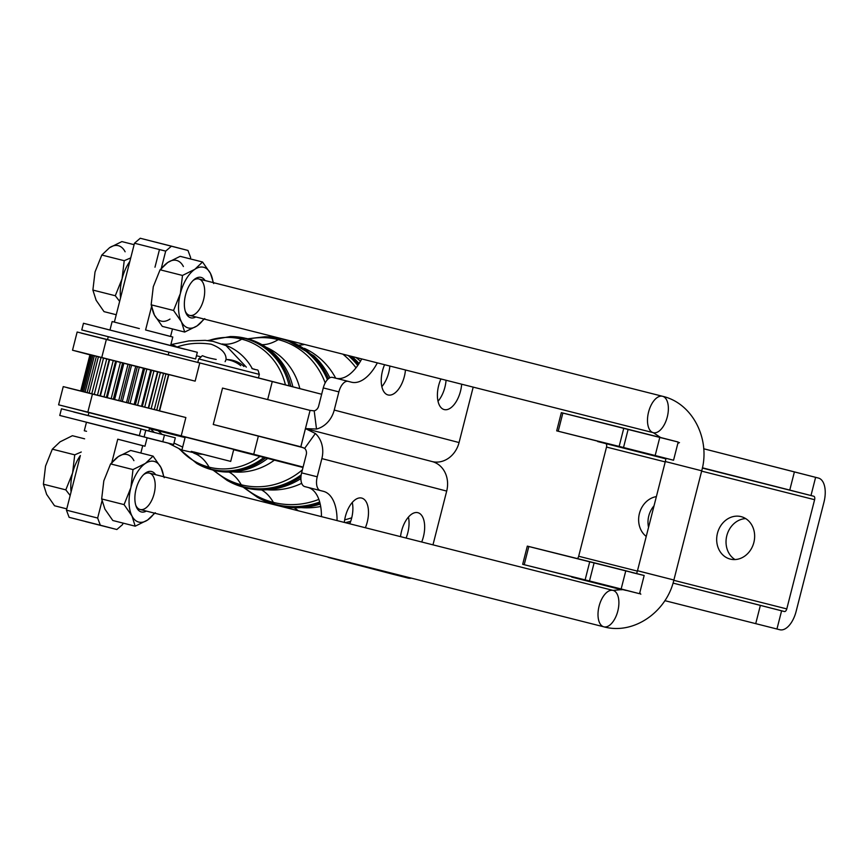 <?xml version="1.0" encoding="UTF-8"?>
<svg xmlns="http://www.w3.org/2000/svg" width="868" height="868" viewBox="0 0 868 868"><rect width="100%" height="100%" fill="white"/><g stroke="black" fill="none" stroke-linecap="round" stroke-linejoin="round"><path stroke-width="1.3" d="M144.088 436.951L145.791 430.278L141.028 429.009L175.325 437.819L164.464 435.042L162.772 441.714L173.622 444.492L175.325 437.819L173.622 444.492L147.093 437.863L173.622 444.492L147.115 437.754L162.772 441.714L164.464 435.042L143.133 429.638M73.682 412.007L141.061 428.901L61.465 408.785L59.762 415.457L139.357 435.573L141.061 428.901L139.357 435.573L59.762 415.457M88.417 422.792L145.357 437.298M195.626 358.983L81.766 329.949L110.03 337.142L81.766 329.949L83.469 323.276L81.766 329.949L195.626 358.983L197.329 352.31L83.469 323.276L185.058 349.294M183.181 355.804L166.971 351.649L183.181 355.804M162.978 350.542L119.871 339.572L162.978 350.542M161.415 350.205L122.996 340.386L161.415 350.205M134.16 343.413L108.261 336.719L107.534 339.594M136.07 489.042A20.843 10.731 104.2 0 0 136.124 506.315A20.843 10.731 104.2 0 0 146.367 511.089A20.843 10.731 -75.8 0 1 136.07 489.042A20.843 10.731 -75.8 0 1 155.589 474.677A20.843 10.731 104.2 0 0 151.618 471.541A20.843 10.731 104.2 0 0 144.294 474.004A20.843 10.731 104.2 0 0 136.07 489.042M149.394 473.103A18.781 9.678 104.2 0 0 149.361 473.103A18.781 9.678 104.2 0 0 143.535 474.72A18.781 9.678 -75.8 0 1 149.394 473.103A18.781 9.678 -75.8 0 1 152.432 498.764A18.781 9.678 -75.8 0 1 135.799 505.317A18.781 9.678 104.2 0 0 140.149 509.516L603.835 626.826A18.781 9.678 -75.8 0 1 599.072 606.244A18.781 9.678 -75.8 0 1 613.058 590.403A18.781 9.678 -75.8 0 1 617.821 611.018A18.781 9.678 -75.8 0 1 603.835 626.826C633.749 635.094 666.613 611.886 673.883 579.998L640.085 571.415M160.96 467.505A31.302 16.123 104.2 0 0 145.357 463.447A31.302 16.123 104.2 0 0 130.862 487.686A31.302 16.123 104.2 0 0 131.969 515.983A31.302 16.123 104.2 0 0 147.571 520.04A31.302 16.123 104.2 0 0 154.363 513.118A31.302 16.123 -75.8 0 1 147.571 520.04L155.285 512.728L147.571 520.04A31.302 16.123 -75.8 0 1 131.969 515.983L124.07 504.612L130.862 487.686L132.999 469.577L145.357 463.447L153.072 456.123L130.667 450.459L118.308 456.601A31.302 16.123 104.2 0 0 111.571 463.447A31.302 16.123 -75.8 0 1 118.308 456.601L130.667 450.459L153.072 456.123L145.357 463.447A31.302 16.123 -75.8 0 1 160.96 467.505A31.302 16.123 -75.8 0 1 163.575 476.695A31.302 16.123 104.2 0 0 160.96 467.505L153.072 456.123L160.96 467.505L164.204 477.704L160.96 467.505M112.807 520.507L104.919 509.136L101.665 498.937L103.813 480.839L110.594 463.913L118.308 456.601L110.594 463.913L132.999 469.577L110.594 463.913L103.813 480.839L101.665 498.937L124.07 504.612L101.665 498.937L104.919 509.136L112.807 520.507L135.213 526.182L131.969 515.983L135.213 526.182L147.571 520.04L135.213 526.182L112.807 520.507M133.911 460.658A31.302 16.123 104.2 0 0 118.308 456.601A31.302 16.123 -75.8 0 1 133.911 460.658M132.999 469.577L130.862 487.686A31.302 16.123 -75.8 0 1 145.357 463.447L132.999 469.577M130.862 487.686L124.07 504.612L131.969 515.983A31.302 16.123 -75.8 0 1 130.862 487.686M102.001 500.988L97.65 518.044L100.33 525.216L116.844 529.513L122.616 524.543L122.985 523.089L122.616 524.543L116.844 529.513L69.115 517.317L66.435 510.156L80.355 455.548A31.302 16.123 104.2 0 0 72.597 472.941A31.302 16.123 104.2 0 0 71.078 491.95A31.302 16.123 -75.8 0 1 72.597 472.941L65.805 489.867L70.167 495.509L65.805 489.867L43.4 484.203L45.537 466.094L52.33 449.168L60.033 441.855L72.391 435.714L84.619 438.817L72.391 435.714L60.033 441.855L52.33 449.168L74.735 454.843L72.597 472.941A31.302 16.123 -75.8 0 1 80.355 455.548L66.435 510.156L97.65 518.044L102.001 500.988M140.844 453.031L142.721 445.675L117.755 439.186L111.863 462.297L117.755 439.186L144.967 446.217L142.721 445.675L140.844 453.031M81.256 452.011L74.735 454.843L81.256 452.011M66.76 508.865L54.543 505.773L46.644 494.391L43.4 484.203L46.644 494.391L54.543 505.773L66.76 508.865M72.597 472.941L74.735 454.843L52.33 449.168L45.537 466.094L43.4 484.203L65.805 489.867L72.597 472.941M149.361 473.103L613.058 590.403A18.781 9.678 -75.8 0 1 613.09 590.414A18.781 9.678 104.2 0 0 613.058 590.403A18.781 9.678 104.2 0 0 599.072 606.244A18.781 9.678 104.2 0 0 603.835 626.826M185.557 294.903A20.843 10.731 104.2 0 0 185.611 312.176A20.843 10.731 104.2 0 0 190.797 317.807A20.843 10.731 104.2 0 0 195.853 316.961A20.843 10.731 -75.8 0 1 185.557 294.903A20.843 10.731 -75.8 0 1 205.065 280.548A20.843 10.731 104.2 0 0 193.781 279.876A20.843 10.731 104.2 0 0 185.557 294.903M662.534 396.275L198.837 278.964A18.781 9.678 104.2 0 0 193.022 280.592A18.781 9.678 -75.8 0 1 204.533 294.339A18.781 9.678 -75.8 0 1 189.593 315.377A18.781 9.678 -75.8 0 1 185.275 311.189A18.781 9.678 104.2 0 0 189.593 315.377A18.781 9.678 104.2 0 0 189.625 315.388L653.322 432.687A18.781 9.678 -75.8 0 1 653.289 432.687A18.781 9.678 -75.8 0 1 648.559 412.083A18.781 9.678 -75.8 0 1 662.534 396.275A18.781 9.678 -75.8 0 1 667.308 416.857A18.781 9.678 -75.8 0 1 653.322 432.687A18.781 9.678 104.2 0 1 653.289 432.687A18.781 9.678 104.2 0 1 648.559 412.083A18.781 9.678 104.2 0 1 662.534 396.275C692.805 403.219 710.61 439.306 701.724 470.803L665.322 461.526L701.724 470.803L665.322 461.526L637.492 570.721L673.883 579.998L637.492 570.721L636.635 573.542M210.447 273.366A31.302 16.123 104.2 0 0 194.844 269.308A31.302 16.123 104.2 0 0 180.349 293.547A31.302 16.123 104.2 0 0 181.455 321.854A31.302 16.123 104.2 0 0 197.058 325.912A31.302 16.123 104.2 0 0 203.85 318.979A31.302 16.123 -75.8 0 1 197.058 325.912L204.761 318.599L197.058 325.912A31.302 16.123 -75.8 0 1 181.455 321.854L173.557 310.473L180.349 293.547L182.486 275.449L194.844 269.308L202.548 261.995L180.143 256.331L167.784 262.472A31.302 16.123 104.2 0 0 161.047 269.319A31.302 16.123 -75.8 0 1 167.784 262.472L180.143 256.331L202.548 261.995L194.844 269.308A31.302 16.123 -75.8 0 1 210.447 273.366A31.302 16.123 -75.8 0 1 213.061 282.567A31.302 16.123 104.2 0 0 210.447 273.366L202.548 261.995L210.447 273.366L213.691 283.565L210.447 273.366M162.294 326.379L154.395 315.008A31.302 16.123 104.2 0 0 169.998 319.066A31.302 16.123 -75.8 0 1 154.395 315.008L151.151 304.809L153.289 286.711L160.081 269.785L167.784 262.472L160.081 269.785L182.486 275.449L160.081 269.785L153.289 286.711L151.151 304.809L173.557 310.473L151.151 304.809L154.395 315.008L162.294 326.379L184.7 332.053L181.455 321.854L184.7 332.053L197.058 325.912L184.7 332.053L162.294 326.379M151.77 305.72A31.302 16.123 104.2 0 0 154.395 315.008A31.302 16.123 -75.8 0 1 151.77 305.72M183.398 266.53A31.302 16.123 104.2 0 0 167.784 262.472A31.302 16.123 -75.8 0 1 183.398 266.53M182.486 275.449L180.349 293.547A31.302 16.123 -75.8 0 1 194.844 269.308L182.486 275.449M180.349 293.547L173.557 310.473L181.455 321.854A31.302 16.123 -75.8 0 1 180.349 293.547M151.488 306.849L145.585 329.981L151.488 306.849M170.573 336.415L172.472 328.95L170.573 336.415M190.331 258.903L190.656 257.612L187.976 250.451L171.463 246.154L165.69 251.123L161.35 268.169L165.69 251.123L134.475 243.224L140.247 238.255L134.475 243.224L129.842 261.42A31.302 16.123 104.2 0 0 122.073 278.812A31.302 16.123 104.2 0 0 120.554 297.822L134.475 243.224L165.69 251.123L171.463 246.154L140.247 238.255L187.976 250.451L190.656 257.612L190.331 258.903M109.52 247.727A31.302 16.123 -75.8 0 1 125.122 251.785A31.302 16.123 104.2 0 0 109.52 247.727L121.878 241.586L134.106 244.678L121.878 241.586L109.52 247.727L101.816 255.04L109.52 247.727M122.073 278.812L115.292 295.738L119.654 301.37L115.292 295.738L92.887 290.064L95.024 271.966L101.816 255.04L124.222 260.704L122.073 278.812A31.302 16.123 -75.8 0 1 129.842 261.42L120.554 297.822A31.302 16.123 -75.8 0 1 122.073 278.812L124.222 260.704L130.743 257.883L124.222 260.704L101.816 255.04L95.024 271.966L92.887 290.064L96.131 300.263L92.887 290.064L115.292 295.738L122.073 278.812M116.247 314.737L104.019 311.634L96.131 300.263L104.019 311.634L116.247 314.737M139.336 328.581L114.37 322.093L120.554 297.822L114.37 322.093L112.135 321.551L109.965 330.046M159.441 249.713L154.981 267.225M168.229 354.947L168.934 352.18L154.2 348.513M144.967 446.217L147.126 437.722L121.238 431.027L86.464 422.26L84.294 430.756L86.54 431.287L84.294 430.756M170.627 345.507L172.797 337.012L145.585 329.981L170.551 336.48M85.628 521.614L116.844 529.513L85.628 521.614M66.435 510.156L69.115 517.317L100.33 525.216L97.65 518.044L66.435 510.156M117.755 439.186L142.721 445.675L117.755 439.186M639.532 593.701L644.164 575.495L625.795 570.775L621.152 588.981L639.532 593.701L522.677 564.319L589.491 580.974L594.135 562.768L589.763 561.672L585.13 579.867L589.763 561.672L528.84 546.493L524.207 564.688L528.84 546.493L527.321 546.124L522.677 564.319M664.845 600.656L779.8 629.734A21.917 11.284 104.2 0 0 796.14 611.343L823.971 502.149A21.917 11.284 104.2 0 0 818.459 478.073L815.616 477.335L818.459 478.073A21.917 11.284 -75.8 0 1 823.971 502.149L796.14 611.343A21.917 11.284 -75.8 0 1 779.844 629.745A21.917 11.284 -75.8 0 1 779.8 629.734L779.844 629.745M703.698 448.767L815.616 477.335L794.404 471.888L789.761 490.084L702.407 467.819L810.983 495.53L789.761 490.084L794.404 471.888L703.698 448.767M562.855 413.059L677.658 441.91M597.694 441.541L665.886 458.846L597.694 441.541M702.364 468.069L813.826 496.268L810.983 495.53L815.616 477.335L810.983 495.53L813.826 496.268A3.136 1.617 -75.8 0 1 814.607 499.708L786.777 608.913A3.136 1.617 -75.8 0 1 784.444 611.539L781.601 610.79L776.958 628.996L781.601 610.79L760.379 605.354L755.746 623.55L760.379 605.354L673.025 583.09L784.444 611.539A3.136 1.617 104.2 0 0 786.777 608.913L673.807 580.323L786.777 608.913L814.607 499.708A3.136 1.617 104.2 0 0 813.826 496.268L702.364 468.069M673.546 460.235L678.19 442.029L659.81 437.309L655.166 455.516L673.546 460.235L556.692 430.853L623.517 447.508L628.15 429.302L623.788 428.206L619.144 446.402L623.788 428.206L562.865 413.027L558.222 431.222L562.865 413.027L561.336 412.658L556.692 430.853M631.698 572.457L643.644 575.375L631.698 572.457M679.47 442.582L677.843 443.396M639.759 592.757L640.812 594.255M528.829 546.525L643.644 575.375M594.135 562.768L589.491 580.974L621.152 588.981L625.795 570.775L594.135 562.768M577.372 558.58A3.136 1.617 104.2 0 0 578.674 556.258L606.515 447.063A3.136 1.617 104.2 0 0 605.723 443.624A3.136 1.617 -75.8 0 1 606.515 447.063L665.224 461.917L606.515 447.063L578.674 556.258A3.136 1.617 -75.8 0 1 577.372 558.58M701.637 471.129L814.607 499.708L701.637 471.129M654.027 505.816A21.917 18.781 -75.4 0 0 648.548 527.343A21.917 18.781 104.6 0 1 654.027 505.816M745.677 518.587A21.917 18.781 -75.4 0 0 726.841 535.567A21.917 18.781 -75.4 0 0 735.012 559.567A21.917 18.781 104.6 0 1 726.841 535.567A21.917 18.781 104.6 0 1 745.677 518.587M637.383 571.111L578.674 556.258L637.383 571.111M639.412 513.509A21.917 18.781 104.6 0 1 656.382 496.604A21.917 18.781 -75.4 0 0 639.412 513.509A21.917 18.781 -75.4 0 0 646.226 536.435A21.917 18.781 104.6 0 1 639.412 513.509M717.456 533.256A21.917 18.781 104.6 0 1 749.453 521.776A21.917 18.781 104.6 0 1 740.078 558.547A21.917 18.781 104.6 0 1 717.456 533.256A21.917 18.781 -75.4 0 0 730.14 559.057A21.917 18.781 -75.4 0 0 753.869 542.467A21.917 18.781 -75.4 0 0 741.185 516.655A21.917 18.781 -75.4 0 0 717.456 533.256M628.15 429.302L623.517 447.508L655.166 455.516L659.81 437.309L628.15 429.302M626.11 590.424L622.54 589.556L613.058 590.403M193.944 451.978L230.693 461.407L193.944 451.978M230.693 461.407L233.796 449.277L221.492 446.076L185.253 436.908L182.161 449.038M219.441 458.521L191.264 451.36L219.441 458.521M254.769 369.312L251.926 368.575C259.673 371.254 257.134 367.891 259.337 374.39L198.674 358.918C206.063 353.547 196.342 355.869 216.197 359.439M252.675 368.77L253.521 368.987M185.079 437.602L149.459 428.564M185.09 437.548L172.059 434.098L185.09 437.548M233.676 449.722L302.997 467.472L233.676 449.722M81.267 333.138L199.792 362.933L195.148 381.139L101.751 357.507L195.148 381.139L168.837 374.575L159.56 410.976L185.871 417.53L181.238 435.736L185.871 417.53L92.475 393.909L87.831 412.105L253.727 454.257L258.371 436.061L213.257 424.485L222.533 388.083L310.082 410.401L305.438 428.597L315.377 433.49L304.635 448.376L315.377 433.49A25.042 21.461 104.6 0 1 321.865 458.597L317.232 476.792L301.619 472.854A12.521 6.445 104.2 0 0 304.766 486.601L320.379 490.55A12.521 6.445 -75.8 0 1 317.232 476.792L321.865 458.597L446.694 491.082L432.98 544.854L446.694 491.082L321.865 458.597A25.042 21.461 -75.4 0 0 315.377 433.49L305.438 428.597L300.805 446.803L213.257 424.485L303.442 447.747L258.371 436.061L253.727 454.257L303.095 467.06L58.601 404.824L87.831 412.105L92.475 393.909L63.245 386.618L58.601 404.824M249.908 453.823L303.008 467.418L249.908 453.823M82.688 411.031L162.034 431.19L82.688 411.031M194.345 439.284L224.682 447.02M195.148 381.139L199.792 362.933L106.395 339.312L101.751 357.507L75.755 350.987L89.914 354.838L72.521 350.216L101.751 357.507L106.395 339.312L77.154 332.021L72.521 350.216M89.968 354.665L80.681 391.067M90.163 354.708L168.522 374.618L159.3 410.814L168.522 374.618L163.52 373.316L154.287 409.544L163.52 373.316L157.531 371.775L148.287 408.025L157.531 371.775L150.761 370.039L141.517 406.311L150.761 370.039L143.426 368.162L134.171 404.455L143.426 368.162L135.766 366.198L126.511 402.513L135.766 366.198L128.019 364.234L118.753 400.56L128.019 364.234L120.435 362.303L111.18 398.64L120.435 362.303L113.263 360.48L104.008 396.828L113.263 360.48L106.742 358.831L97.476 395.168L106.742 358.831L101.057 357.399L91.802 393.736L101.057 357.399L96.413 356.238L87.147 392.564L96.413 356.238L92.941 355.381L83.686 391.685L92.941 355.381L90.771 354.849L81.527 391.142L90.771 354.849L90.163 354.708L80.919 390.991L90.163 354.708M199.792 362.933L321.659 394.256L272.292 381.464L267.669 399.595L272.292 381.464L199.792 362.933M317.232 476.792A12.521 6.445 104.2 0 0 320.379 490.55L323.504 491.364A43.823 22.568 -75.8 0 1 337.055 520.583A43.823 22.568 104.2 0 0 323.504 491.364L304.766 486.601A12.521 6.445 -75.8 0 1 301.619 472.854L317.232 476.792M342.925 560.815A31.302 16.123 104.2 0 0 344.954 561.639L407.895 578.012A31.302 16.123 104.2 0 0 411.508 578.164A31.302 16.123 -75.8 0 1 407.949 578.034A31.302 16.123 -75.8 0 1 407.895 578.012L329.352 557.69A31.302 16.123 -75.8 0 1 327.323 556.865A31.302 16.123 104.2 0 0 329.352 557.69L344.954 561.639A31.302 16.123 -75.8 0 1 342.925 560.815M401.559 531.086A21.917 11.284 -75.8 0 1 419.222 513.227A21.917 11.284 -75.8 0 1 421.696 542.001A21.917 11.284 104.2 0 0 423.4 536.771A21.917 11.284 104.2 0 0 417.855 512.684A21.917 11.284 104.2 0 0 401.559 531.086A21.917 11.284 104.2 0 0 400.528 536.641A21.917 11.284 -75.8 0 1 401.559 531.086M345.388 516.471A21.917 11.284 -75.8 0 1 363.149 498.655A21.917 11.284 -75.8 0 1 365.374 527.744A21.917 11.284 104.2 0 0 367.229 522.156A21.917 11.284 104.2 0 0 361.685 498.069A21.917 11.284 104.2 0 0 345.388 516.471A21.917 11.284 104.2 0 0 344.314 522.417A21.917 11.284 -75.8 0 1 345.388 516.471M304.635 448.376A6.26 5.371 104.6 0 1 306.263 454.648L301.619 472.854L306.263 454.648A6.26 5.371 -75.4 0 0 304.635 448.376L300.805 446.803L304.635 448.376M348.166 381.345L332.607 377.406A12.521 6.445 104.2 0 0 332.585 377.406A12.521 6.445 104.2 0 0 323.276 387.92L318.632 406.115A6.26 5.371 104.6 0 1 314.194 410.857L316.505 429.042L305.438 428.597L432.188 461.581A25.042 21.461 -75.4 0 0 432.069 461.548L305.731 428.673M300.86 446.814L305.438 428.597L316.505 429.042A25.042 21.461 -75.4 0 0 334.234 410.065L338.878 391.869A12.521 6.445 -75.8 0 1 348.187 381.356A12.521 6.445 -75.8 0 1 348.209 381.356A12.521 6.445 104.2 0 0 338.878 391.869L323.276 387.92L338.878 391.869L334.234 410.065L459.064 442.55L473.19 387.117L459.064 442.55A25.042 21.461 104.6 0 1 432.069 461.548A25.042 21.461 104.6 0 1 446.694 491.082A25.042 21.461 -75.4 0 0 432.188 461.581M321.442 516.634A43.823 22.568 104.2 0 0 307.89 487.415A43.823 22.568 -75.8 0 1 321.442 516.634M351.627 518.207A21.917 11.284 104.2 0 0 352.267 502.442A21.917 11.284 -75.8 0 1 351.627 518.207A21.917 11.284 -75.8 0 1 349.771 523.805A21.917 11.284 104.2 0 0 351.627 518.207M407.797 532.822A21.917 11.284 104.2 0 0 408.437 517.068A21.917 11.284 -75.8 0 1 407.797 532.822A21.917 11.284 -75.8 0 1 406.083 538.051A21.917 11.284 104.2 0 0 407.797 532.822M392.282 574.063L329.352 557.69L392.282 574.063M320.379 490.55L304.766 486.601L320.379 490.55M377.341 362.878A43.823 22.568 -75.8 0 1 351.334 382.17L348.209 381.356L351.334 382.17A43.823 22.568 104.2 0 0 351.41 382.191A43.823 22.568 104.2 0 0 377.341 362.878M438.666 385.49A21.917 11.284 -75.8 0 1 440.922 378.958A21.917 11.284 104.2 0 0 438.666 385.49A21.917 11.284 104.2 0 0 444.221 409.577A21.917 11.284 104.2 0 0 461.667 384.209A21.917 11.284 -75.8 0 1 446.022 409.739A21.917 11.284 -75.8 0 1 438.666 385.49M382.495 370.875A21.917 11.284 -75.8 0 1 384.589 364.712A21.917 11.284 104.2 0 0 382.495 370.875A21.917 11.284 104.2 0 0 388.05 394.951A21.917 11.284 104.2 0 0 405.464 369.985A21.917 11.284 -75.8 0 1 389.743 395.135A21.917 11.284 -75.8 0 1 382.495 370.875M432.069 461.548A25.042 21.461 -75.4 0 0 459.064 442.55L334.234 410.065A25.042 21.461 104.6 0 1 316.505 429.042L314.194 410.857L310.082 410.401L314.194 410.857A6.26 5.371 -75.4 0 0 318.632 406.115L323.276 387.92A12.521 6.445 -75.8 0 1 332.607 377.406L348.187 381.356M336.502 378.394A43.823 22.568 104.2 0 0 361.739 358.929A43.823 22.568 -75.8 0 1 336.502 378.394M388.734 372.611A21.917 11.284 104.2 0 0 389.862 366.036A21.917 11.284 -75.8 0 1 388.734 372.611A21.917 11.284 -75.8 0 1 381.844 386.629A21.917 11.284 104.2 0 0 388.734 372.611M444.904 387.226A21.917 11.284 104.2 0 0 446.065 380.26A21.917 11.284 -75.8 0 1 444.904 387.226A21.917 11.284 -75.8 0 1 438.014 401.244A21.917 11.284 104.2 0 0 444.904 387.226M305.438 428.597L310.082 410.401L222.533 388.083L213.257 424.485L300.805 446.803M99.961 395.797L109.227 359.461L99.961 395.797M106.373 397.425L115.639 361.088L106.373 397.425M113.361 399.193L122.616 362.857L113.361 399.193M120.674 401.038L129.94 364.723L120.674 401.038M128.106 402.915L137.361 366.611L128.106 402.915M135.397 404.759L144.652 368.477L135.397 404.759M142.319 406.517L151.564 370.245L142.319 406.517M148.656 408.123L157.9 371.873L148.656 408.123M82.352 391.349L91.607 355.045L82.352 391.349M85.129 392.054L94.384 355.728L85.129 392.054M89.154 393.063L98.409 356.737L89.154 393.063M94.287 394.365L103.552 358.028L94.287 394.365M100.384 395.906L109.65 359.569L100.384 395.906M107.241 397.642L116.496 361.305L107.241 397.642M114.63 399.508L123.885 363.182L114.63 399.508M122.312 401.45L131.578 365.135L122.312 401.45M130.059 403.414L139.314 367.11L130.059 403.414M137.6 405.323L146.855 369.041L137.6 405.323M144.717 407.125L153.951 370.853L144.717 407.125M151.151 408.752L160.396 372.513L151.151 408.752M156.717 410.163L165.951 373.945L156.717 410.163M67.346 387.736L185.871 417.53M350.705 521.31A93.896 87.516 104.7 0 1 345.225 522.655A93.896 87.516 -75.3 0 0 350.705 521.31M351.724 517.795A92.388 86.106 104.7 0 1 344.672 519.845A92.388 86.106 -75.3 0 0 351.724 517.795M298.212 510.764A156.511 56.724 104.2 0 0 294.024 507.726A156.511 56.724 -75.8 0 1 298.212 510.764M355.891 357.442A82.927 77.295 104.7 0 1 360.47 361.207A82.927 77.295 -75.3 0 0 355.891 357.442M320.683 506.489A82.927 77.295 104.7 0 1 301.12 507.617A82.927 77.295 -75.3 0 0 320.683 506.489M353.873 358.213A85.27 79.476 104.7 0 1 359.048 363.54A85.27 79.476 -75.3 0 0 353.873 358.213L351.92 356.444M320.216 504.102A85.27 79.476 104.7 0 1 315.117 505.523A85.27 79.476 -75.3 0 0 320.216 504.102M278.867 505.404A25.042 9.071 -75.8 0 1 278.227 505.469A25.042 9.071 104.2 0 0 278.867 505.404M315.117 505.523C302.455 508.55 289.847 508.507 277.293 505.371A25.042 9.071 -75.8 0 1 276.501 505.057A85.541 79.726 104.7 0 1 258.523 497.906A85.541 79.726 -75.3 0 0 276.501 505.057A25.042 9.071 104.2 0 0 277.293 505.371L257.362 497.255A85.205 79.411 -75.3 0 0 275.275 504.384A85.205 79.411 104.7 0 1 257.362 497.255L243.322 487.274M350.227 356.01A85.541 79.726 104.7 0 1 358.43 364.484A85.541 79.726 -75.3 0 0 350.227 356.01M319.977 503.093A85.541 79.726 104.7 0 1 276.501 505.057L275.275 504.384L276.501 505.057A85.541 79.726 -75.3 0 0 319.977 503.093M348.22 355.511A85.205 79.411 104.7 0 1 357.757 365.461A85.205 79.411 -75.3 0 0 348.22 355.511M319.695 502.029A85.205 79.411 104.7 0 1 275.275 504.384A25.042 9.071 -75.8 0 1 273.377 502.388A83.762 78.066 104.7 0 1 244.385 487.556A83.762 78.066 -75.3 0 0 273.377 502.388A25.042 9.071 104.2 0 0 275.275 504.384A85.205 79.411 -75.3 0 0 319.695 502.029M342.827 354.144A83.762 78.066 104.7 0 1 356.01 367.804A83.762 78.066 -75.3 0 0 342.827 354.144M318.86 499.393A83.762 78.066 104.7 0 1 273.377 502.388A156.511 56.724 104.2 0 0 261.528 489.91A156.511 56.724 -75.8 0 1 273.377 502.388A83.762 78.066 -75.3 0 0 318.86 499.393M299.004 345.139A156.511 56.724 104.2 0 0 304.473 344.433A156.511 56.724 -75.8 0 1 299.004 345.139M304.375 348.339A74.073 69.039 104.7 0 1 335.71 378.198A74.073 69.039 -75.3 0 0 304.375 348.339M301.684 483.324A74.073 69.039 104.7 0 1 267.16 489.758A74.073 69.039 -75.3 0 0 301.684 483.324M313.966 355.891A76.417 71.219 104.7 0 1 329.829 377.786A76.417 71.219 -75.3 0 0 313.966 355.891L286.342 339.855M300.903 478.604A76.417 71.219 104.7 0 1 279.236 487.903A76.417 71.219 -75.3 0 0 300.903 478.604M282.263 338.824A25.042 9.071 -75.8 0 1 282.295 338.824A25.042 9.071 104.2 0 0 282.263 338.824A76.688 71.469 104.7 0 1 328.484 378.654A76.688 71.469 -75.3 0 0 282.263 338.824A76.688 71.469 -75.3 0 0 266.216 336.784A76.688 71.469 104.7 0 1 282.263 338.824L280.863 338.813L282.263 338.824M246.751 487.794A25.042 9.071 -75.8 0 1 246.111 487.859A25.042 9.071 104.2 0 0 246.751 487.794M279.236 487.903C267.832 490.626 256.472 490.583 245.167 487.762A25.042 9.071 -75.8 0 1 244.375 487.447A76.688 71.469 104.7 0 1 228.262 481.035A76.688 71.469 -75.3 0 0 244.375 487.447A25.042 9.071 104.2 0 0 245.167 487.762L227.101 480.395A76.351 71.154 -75.3 0 0 243.148 486.774A76.351 71.154 104.7 0 1 227.101 480.395L213.127 470.174M300.968 476.738A76.688 71.469 104.7 0 1 244.375 487.447L243.148 486.774L244.375 487.447A76.688 71.469 -75.3 0 0 300.968 476.738M247.695 338.791L264.892 336.773A76.351 71.154 104.7 0 1 280.863 338.813A76.351 71.154 104.7 0 1 327.41 379.674A76.351 71.154 -75.3 0 0 280.863 338.813A76.351 71.154 -75.3 0 0 264.892 336.773L279.626 338.151M301.196 474.904A76.351 71.154 104.7 0 1 243.148 486.774A25.042 9.071 -75.8 0 1 241.261 484.778A74.898 69.809 104.7 0 1 214.005 470.391A74.898 69.809 -75.3 0 0 241.261 484.778A25.042 9.071 104.2 0 0 243.148 486.774A76.351 71.154 -75.3 0 0 301.196 474.904M248.563 339.03A74.898 69.809 104.7 0 1 278.259 339.627A25.042 9.071 -75.8 0 1 280.863 338.813A25.042 9.071 104.2 0 0 278.259 339.627A74.898 69.809 104.7 0 1 325.185 382.907A74.898 69.809 -75.3 0 0 278.259 339.627A74.898 69.809 -75.3 0 0 248.563 339.03M302.4 469.816A74.898 69.809 104.7 0 1 241.261 484.778A156.511 56.724 104.2 0 0 228.968 472.062A156.511 56.724 -75.8 0 1 241.261 484.778A74.898 69.809 -75.3 0 0 302.4 469.816M261.984 344.694A156.511 56.724 104.2 0 0 278.259 339.627A156.511 56.724 -75.8 0 1 261.984 344.694M266.02 347.178A65.219 60.782 104.7 0 1 299.851 388.604A65.219 60.782 -75.3 0 0 266.02 347.178M274.342 460.17A65.219 60.782 104.7 0 1 233.21 471.888A65.219 60.782 -75.3 0 0 274.342 460.17M274.049 353.569A67.563 62.963 104.7 0 1 292.841 386.792A67.563 62.963 -75.3 0 0 274.049 353.569C266.129 346.202 256.961 341.178 246.545 338.487A25.042 9.071 104.2 0 0 245.763 338.379A25.042 9.071 -75.8 0 1 246.545 338.487L231.572 336.567A67.834 63.223 104.7 0 1 245.763 338.379A67.834 63.223 104.7 0 1 290.823 386.26A67.834 63.223 -75.3 0 0 245.763 338.379A67.834 63.223 -75.3 0 0 231.572 336.567L230.248 336.556A67.498 62.908 104.7 0 1 244.364 338.368L245.763 338.379L244.364 338.368A67.498 62.908 104.7 0 1 289.163 385.837A67.498 62.908 -75.3 0 0 244.364 338.368A67.498 62.908 -75.3 0 0 230.248 336.556L207.723 340.571M267.604 458.456A67.563 62.963 104.7 0 1 243.344 470.272A67.563 62.963 -75.3 0 0 267.604 458.456M214.624 470.185A25.042 9.071 -75.8 0 1 213.995 470.25A25.042 9.071 104.2 0 0 214.624 470.185M243.344 470.272C233.21 472.702 223.109 472.669 213.04 470.152A25.042 9.071 -75.8 0 1 212.248 469.838A67.834 63.223 104.7 0 1 197.991 464.163A67.834 63.223 -75.3 0 0 212.248 469.838A25.042 9.071 104.2 0 0 213.04 470.152L196.841 463.523A67.498 62.908 -75.3 0 0 211.022 469.165A67.498 62.908 104.7 0 1 196.841 463.523L179.231 448.973M265.597 457.935A67.834 63.223 104.7 0 1 212.248 469.838L211.022 469.165L212.248 469.838A67.834 63.223 -75.3 0 0 265.597 457.935M263.883 457.501A67.498 62.908 104.7 0 1 211.022 469.165A25.042 9.071 -75.8 0 1 209.134 467.168A66.044 61.552 104.7 0 1 179.806 449.212A66.044 61.552 -75.3 0 0 209.134 467.168A25.042 9.071 104.2 0 0 211.022 469.165A67.498 62.908 -75.3 0 0 263.883 457.501M208.342 340.647A66.044 61.552 104.7 0 1 241.76 339.171A25.042 9.071 -75.8 0 1 244.364 338.368A25.042 9.071 104.2 0 0 241.76 339.171A66.044 61.552 104.7 0 1 285.409 384.86A66.044 61.552 -75.3 0 0 241.76 339.171A66.044 61.552 -75.3 0 0 208.342 340.647M176.497 346.864A25.042 17.078 -116.7 0 0 171.756 345.648A25.042 17.078 63.3 0 1 176.497 346.864M200.28 356.694L196.45 355.728L200.28 356.694M158.171 430.778L162.207 434.477L158.171 430.778M173.98 443.081L182.671 447.074L173.98 443.081M259.912 456.481A66.044 61.552 104.7 0 1 209.134 467.168A156.511 56.724 104.2 0 0 193.814 453.172A156.511 56.724 -75.8 0 1 209.134 467.168A66.044 61.552 -75.3 0 0 259.912 456.481M222.186 343.956A156.511 56.724 104.2 0 0 241.76 339.171A156.511 56.724 -75.8 0 1 222.186 343.956M176.779 346.94A25.042 13.15 -106.3 0 0 170.779 344.911A25.042 13.15 73.7 0 1 176.779 346.94M226.071 359.515C226.331 353.276 221.351 348.176 211.141 344.205C198.631 342.383 187.238 343.327 176.942 347.048C187.238 343.327 198.631 342.383 211.141 344.205C221.351 348.176 226.331 353.276 226.071 359.515L225.127 361.706L226.071 359.515A25.042 22.091 -9 0 1 243.962 366.513A25.042 22.091 171 0 0 226.071 359.515A25.042 21.939 20.5 0 1 240.74 365.688A25.042 21.939 -159.5 0 0 226.071 359.515M197.557 453.563L181.792 450.015L168.435 443.233M223.412 344.433A56.366 52.525 104.7 0 1 252.284 368.661A56.366 52.525 -75.3 0 0 223.412 344.433M202.277 454.246A56.366 52.525 104.7 0 1 194.736 453.302A56.366 52.525 -75.3 0 0 202.277 454.246M246.328 367.121L226.049 345.616L246.328 367.121M88.959 412.463L88.2 415.436M148.829 431.049L149.621 427.924M571.741 577.101L621.922 589.795M661.199 437.895L653.322 432.687M665.962 458.38L665.322 461.526M701.724 470.803L673.883 579.998M258.414 378.025L259.337 374.39M197.752 362.564L198.674 358.918M392.347 574.084L407.949 578.034M348.437 523.458L350.032 523.154M150.392 428.803L154.352 432.481M170.855 344.639L188.898 340.918L205.239 340.364L212.986 341.352L226.049 345.616"/></g></svg>

